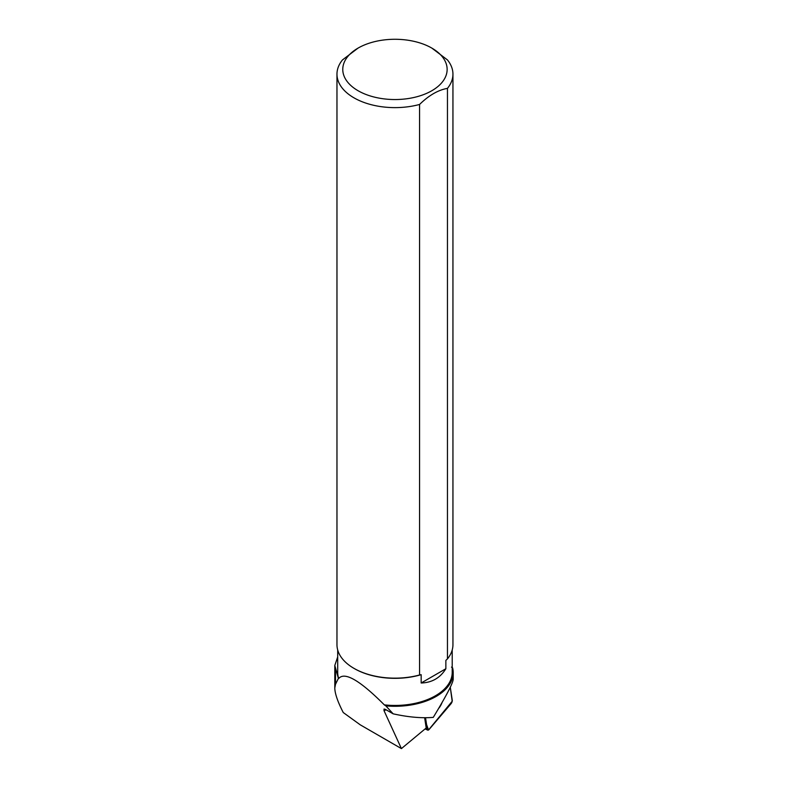 <?xml version="1.0" encoding="UTF-8"?>
<svg xmlns="http://www.w3.org/2000/svg" width="788" height="788" viewBox="0 0 788 788"><rect width="100%" height="100%" fill="white"/><g stroke="black" fill="none" stroke-linecap="round" stroke-linejoin="round"><path stroke-width="1.18" d="M425.53 717.73L427.323 729.442A2.758 1.192 114.7 0 0 427.726 730.121A2.758 1.192 114.7 0 0 429.155 729.402L450.972 703.792A2.758 1.192 114.7 0 0 452.253 700.177L450.283 687.274L452.194 701.261L428.554 729.954L426.584 724.635L425.53 717.73M438.66 708.382A9.2 3.96 114.7 0 0 442.048 702.561M424.634 717.72L426.209 727.994L401.417 748.6L360.234 724.822L343.243 712.529C337.697 701.724 334.88 693.538 334.801 687.983L335.501 684.289L338.387 678.379A57.494 33.195 180 0 1 338.338 678.222L334.801 665.446L337.697 656.956M338.387 678.379L338.692 678.527C344.592 671.465 359.811 680.251 384.337 704.876L385.825 705.871A58.243 33.628 -0 0 0 453.199 672.656A58.243 33.628 -0 0 0 452.608 667.86L451.485 667.131M337.697 649.972L337.697 672.391A57.258 33.057 -0 0 0 338.692 678.527M401.417 748.6L383.983 710.579L384.051 709.033L385.411 709.397L393.153 713.83L385.825 705.871M384.337 704.876A57.258 33.057 -0 0 0 452.214 672.391L452.214 649.972M354.206 668.5A57.258 33.057 180 0 0 354.462 668.648A57.258 33.057 180 0 0 421.166 674.666L421.166 682.999C431.952 682.674 440.187 677.926 445.86 668.746L445.86 660.403L447.456 658.886L447.456 88.364A57.987 33.48 180 0 0 452.942 74.151A57.987 33.48 180 0 0 447.426 59.898L431.854 48.107A52.185 30.131 -0 0 0 424.732 44.66A52.185 30.131 -0 0 0 358.048 48.107A52.185 30.131 -0 0 0 358.057 90.718A52.185 30.131 -0 0 0 431.854 90.718A52.185 30.131 -0 0 0 431.854 48.107M447.456 658.886A57.987 33.48 -0 0 0 452.942 644.673L452.942 74.151M336.969 74.151A57.987 33.48 180 0 0 419.571 104.459L419.571 674.991A57.987 33.48 -0 0 1 353.95 668.352A57.987 33.48 -0 0 1 336.969 644.673L336.969 74.151A57.987 33.48 180 0 1 342.455 59.937L358.048 48.107M419.571 104.459C428.839 95.387 438.138 90.019 447.456 88.364M421.166 674.666L419.571 674.991M445.86 668.746L421.166 682.999M393.153 713.83C408.322 717.178 421.698 718.361 433.272 717.375C446.205 696.021 452.844 683.354 453.199 679.374L453.199 672.656M425.481 728.595L427.323 729.442M383.983 710.579L386.219 709.86M335.501 684.289L335.501 669.534M425.096 728.92L427.726 730.121M354.462 668.648L353.95 668.352M334.801 687.983L334.801 665.446"/></g></svg>
